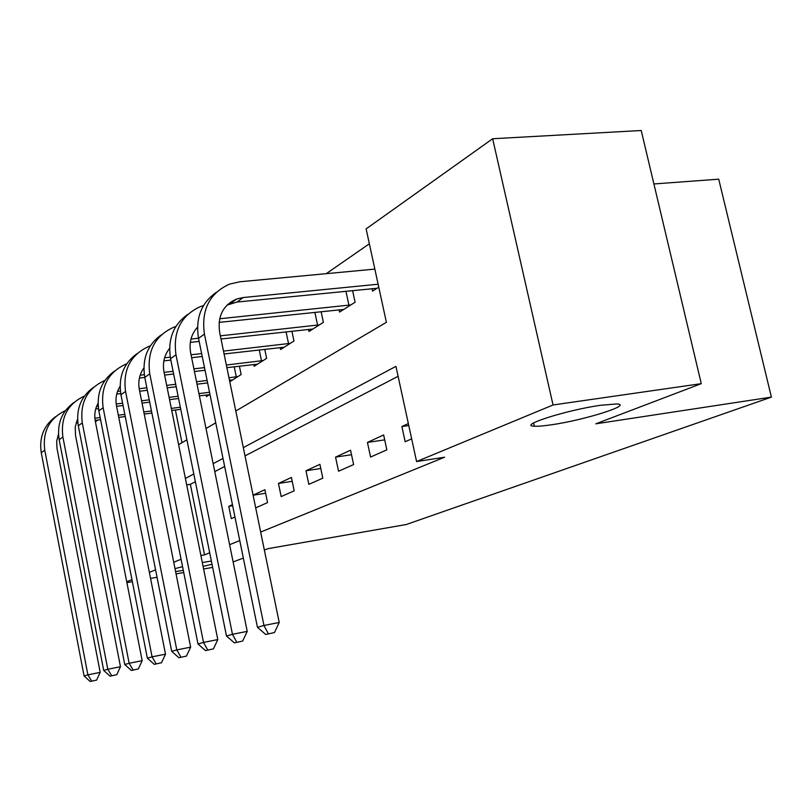 <?xml version="1.0" encoding="UTF-8"?>
<svg xmlns="http://www.w3.org/2000/svg" width="812" height="812" viewBox="0 0 812 812"><rect width="100%" height="100%" fill="white"/><g stroke="black" fill="none" stroke-linecap="round" stroke-linejoin="round"><path stroke-width="1.22" d="M551.439 424.788C543.532 425.965 537.818 426.442 534.296 426.209C517.325 425.782 566.624 409.999 600.677 405.279L616.592 403.96C634.01 404.528 584.396 420.139 551.439 424.788M183.289 570.339L175.585 571.546M175.006 568.623L182.568 566.695M202.31 562.554L211.364 561.031M653.904 183.959L718.721 179.178L771.4 397.109L406.223 524.522L268.112 548.628L264.357 550.069M95.41 421.783L97.816 420.068M369.358 243.793L326.211 273.674M235.795 411.004L386.39 322.334L366.131 228.893L492.651 138.75L553.043 404.975L416.586 461.561L395.941 366.354L243.316 447.615M553.043 404.975L701.274 383.66L641.226 130.509L492.651 138.75M175.402 410.03L181.979 442.692M206.106 395.018L206.431 396.571L209.953 394.338M229.786 381.752L241.134 374.545L239.408 366.171M253.801 364.466L254.166 366.273L266.63 358.366L264.742 349.312M280.191 347.546L280.607 349.495L293.974 341.01L291.904 331.195M308.54 329.357L308.996 331.479L323.379 322.354L321.105 311.656M339.071 309.768L339.568 312.082L355.098 302.226L352.581 290.534M372.048 288.585L372.596 291.122L378.778 287.194M195.367 481.709L190.353 484.307L204.563 554.88L209.699 552.789M229.613 544.69L239.763 540.559M260.662 532.053L444.611 457.207L416.586 461.561M398.093 376.311L245.011 455.887M224.66 466.474L214.774 471.61M232.445 504.658L228.781 506.353L231.278 518.645L234.962 517.021M255.689 507.855L267.544 502.608L264.885 489.707L253.08 495.147M281.175 496.579L294.198 490.824L291.427 477.466L278.455 483.444L281.175 496.579M308.824 484.348L322.811 478.166L319.908 464.332L305.982 470.757L308.824 484.348M338.543 471.214L353.606 464.545L350.561 450.203L335.559 457.115L338.543 471.214M370.566 457.044L386.837 449.848L383.64 434.958L367.44 442.418L370.566 457.044M408.345 423.559L401.889 426.533L405.178 441.738L411.664 438.866M212.653 567.405L203.609 569.009M183.725 572.531L176.052 573.891M157.041 577.261L150.555 578.418M132.346 581.646L126.895 582.61M212.003 564.228L203.081 566.39M701.274 383.66L595.835 423.813L771.4 397.109M204.563 554.88L200.899 555.52M181.076 559.235L173.738 562.269M155.569 569.811L149.367 572.379M131.95 579.606L126.733 581.768M243.326 558.067L233.125 561.955M223.016 458.425L213.16 463.672M193.804 473.975L185.4 478.451M178.61 444.671L186.912 439.789M206.025 428.533L215.748 422.808M190.353 484.307L186.689 484.865M232.658 505.724L228.781 506.353M265.615 493.26L253.09 495.229M292.218 481.303L278.455 483.444M320.781 468.494L305.982 470.757M351.515 454.72L335.559 457.115M384.695 439.881L367.44 442.418M408.771 425.549L401.889 426.533M180.761 409.329L171.738 410.507M151.885 413.075L144.221 414.059M125.241 416.526L118.765 417.358M100.586 419.713L95.146 420.413M77.82 422.656L76.115 422.879M180.345 407.228L171.312 408.395M151.458 410.953L143.795 411.938M124.815 414.384L118.339 415.216M100.16 417.561L94.872 418.241M77.617 420.464L76.967 420.545M58.484 434.176L56.688 441.16L57.023 448.498L100.191 672.377L96.618 680.08L90.162 681.491L96.618 680.08M90.162 681.491L84.062 675.919L41.26 452.7C39.017 437.404 43.807 425.386 55.632 416.657M84.062 675.919L87.889 674.853L44.751 450.173C42.437 431.548 49.329 418.363 65.437 410.588M91.705 681.085L87.889 674.853L100.191 672.377M209.354 394.713L199.387 395.86M178.579 398.489L169.556 399.626M149.702 402.133L142.039 403.097M123.059 405.492L116.583 406.315M98.465 408.598L95.714 408.943M209.526 392.277L198.93 393.607M178.122 396.215L169.089 397.352M149.246 399.839L141.582 400.803M122.602 403.188L116.197 403.99M98.191 406.254L96.557 406.457M77.566 419.256L75.222 427.01L75.506 435.313L120.46 666.723L116.755 674.701L110.046 676.173L116.755 674.701M110.046 676.173L103.703 670.418L59.154 439.698C56.81 423.854 61.732 411.451 73.933 402.488M103.703 670.418L107.793 669.271L62.879 436.988C60.453 417.591 67.629 403.96 84.397 396.083L84.458 396.053M111.701 675.726L107.793 669.271L120.46 666.723M232.628 379.945L229.471 380.219M207.618 382.899L197.011 384.198M176.214 386.745L167.181 387.852M147.337 390.288L139.674 391.232M120.714 393.556L116.755 394.043M237.936 376.575L228.974 377.783M207.121 380.452L196.514 381.741M175.717 384.279L166.683 385.385M146.84 387.801L139.197 388.735M120.359 391.029L117.567 391.374M98.049 403.341C95.024 408.781 94.111 414.739 95.288 421.184L142.171 660.663L138.324 668.936L131.351 670.468L138.324 668.936M131.351 670.468L124.754 664.51L78.297 425.772C75.841 409.339 80.916 396.53 93.522 387.334M124.754 664.51L129.138 663.282L82.296 422.869C79.759 402.823 87.107 388.755 104.352 380.686L104.849 380.503M133.117 669.991L129.138 663.282L142.171 660.663M236.302 376.89L234.221 366.791M257.516 364.152L226.893 367.663M205.04 370.262L194.444 371.52M173.636 373.997L164.613 375.073M205.507 650.605L213.434 648.869L205.507 650.605L197.996 643.977L144.769 377.448L139.4 378.067M263.2 360.548L226.355 365.024M204.502 367.603L193.895 368.851M173.098 371.307L164.075 372.373M144.313 374.708L140.182 375.195M120.095 386.309C116.39 392.196 115.202 398.773 116.522 406.03L165.506 654.167L161.507 662.744L154.239 664.338L161.507 662.744M154.239 664.338L147.358 658.177L98.841 410.842C96.273 393.779 101.49 380.523 114.522 371.084M147.358 658.177L152.077 656.847L103.134 407.715C100.465 386.959 108.006 372.444 125.748 364.182L126.753 363.806M156.137 663.83L152.077 656.847L165.506 654.167M261.515 360.873L259.241 349.952M284.19 347.221L224.082 353.981M202.229 356.488L191.632 357.706M170.835 360.092L163.851 360.893M290.29 343.354L223.493 351.099M201.64 353.585L191.043 354.793M170.266 357.158L164.582 357.798M143.866 368.039C139.4 374.352 137.898 381.579 139.37 389.73L190.647 647.154L186.466 656.076L178.884 657.74L186.466 656.076M178.884 657.74L171.697 651.346L120.937 394.774C118.237 377.032 123.627 363.309 137.106 353.606M171.697 651.346L176.793 649.915L125.555 391.414C122.754 369.886 130.488 354.895 148.769 346.43L150.362 345.861M180.944 657.192L176.793 649.915L190.647 647.154M288.554 343.689L286.057 331.834M312.853 329.033L221.006 339.01M199.163 341.416L190.333 342.39M319.42 324.861L220.356 335.843M198.514 338.228L191.003 339.051M169.596 348.399C164.247 355.088 162.39 363.005 164.024 372.129L217.799 639.582L213.434 648.869M197.996 643.977L203.507 642.424L149.763 373.814C146.799 351.474 154.747 335.965 173.585 327.287L175.869 326.495M149.763 373.814L144.769 377.448C141.927 358.965 147.49 344.735 161.466 334.757M207.73 650.016L203.507 642.424L217.799 639.582M317.614 325.216L314.873 312.305M230.385 302.267L232.628 302.044M343.73 309.433L219.108 322.384M350.814 304.936L219.687 318.761M197.519 327.195C191.165 334.239 188.891 342.877 190.698 353.098L247.224 631.381L242.666 641.054L234.363 642.881L242.666 641.054M234.363 642.881L226.477 635.989L170.55 358.701C167.546 339.406 173.301 324.638 187.805 314.386M226.477 635.989L232.465 634.304L175.971 354.763C172.834 331.54 180.985 315.472 200.422 306.581L203.518 305.566M236.769 642.241L232.465 634.304L247.224 631.381M348.947 305.302L345.922 291.193M265.727 634.487L274.446 632.558L265.727 634.487L257.445 627.3L263.961 625.473L204.421 334.077C201.102 309.89 209.476 293.244 229.532 284.119L239.885 281.774L374.85 269.107M377.103 288.26L237.033 302.054L227.055 305.079M378.128 284.23L243.153 297.537L236.81 298.938C223.127 304.936 217.413 316.101 219.656 332.423L279.226 622.459L274.446 632.558M257.445 627.3L198.534 338.36C195.357 318.182 201.305 302.825 216.378 292.29M268.346 633.786L263.961 625.473L279.226 622.459M41.26 452.7L44.751 450.173M59.154 439.698L62.879 436.988M78.297 425.772L82.296 422.869M98.841 410.842L103.134 407.715M120.937 394.774L125.555 391.414M170.55 358.701L175.971 354.763M237.033 302.054L243.153 297.537M198.534 338.36L204.421 334.077M534.296 426.209L533.565 422.981M230.73 303.455L236.81 298.938"/></g></svg>

